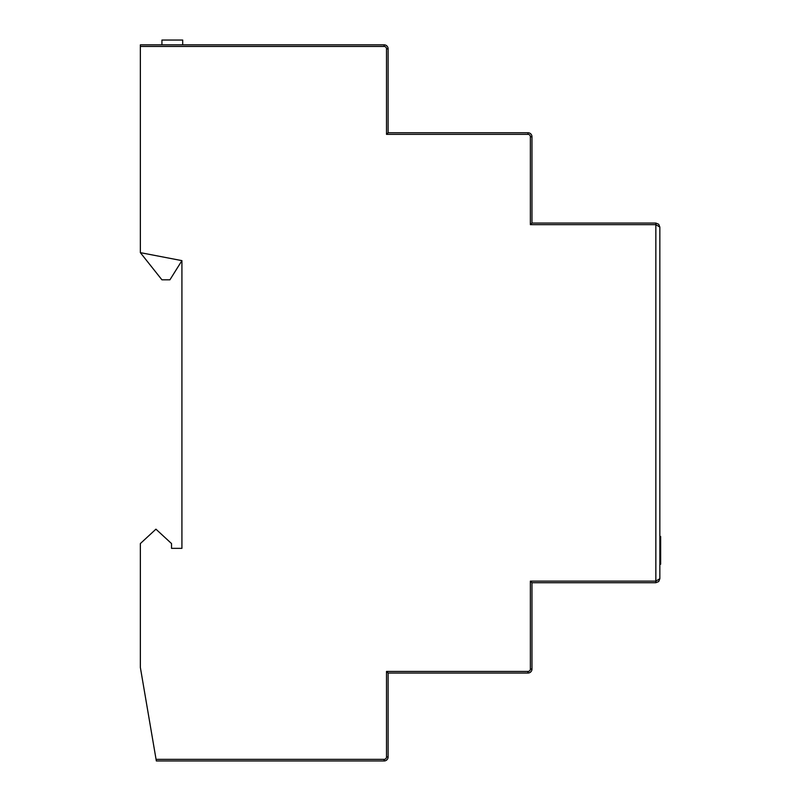 <?xml version="1.0" encoding="UTF-8"?>
<svg xmlns="http://www.w3.org/2000/svg" width="801" height="801" viewBox="0 0 801 801"><rect width="100%" height="100%" fill="white"/><g stroke="black" fill="none" stroke-linecap="round" stroke-linejoin="round"><path stroke-width="1.2" d="M659.844 227.063L659.844 578.722L658.682 581.556L655.849 582.727L531.974 582.727L655.849 582.727L658.682 581.556L659.844 578.722L655.849 581.125L655.849 224.67L530.372 224.67L531.974 223.068L655.849 223.068L658.682 224.24L655.849 223.068L655.849 224.67L659.844 227.063L658.682 224.24L659.844 227.063M530.372 224.67L530.372 136.761A2.393 2.393 0 0 0 527.979 134.358L386.513 134.358L386.513 48.841A2.393 2.393 0 0 0 384.12 46.448L140.355 46.448L140.355 252.645L181.917 260.635L181.917 548.355L171.524 548.355L171.524 543.559L155.935 529.171L140.355 543.559L140.355 667.443L156.065 759.348L384.12 759.348A2.393 2.393 0 0 0 386.513 756.955L386.513 671.438L388.115 673.04L388.115 756.955A3.995 3.995 0 0 1 384.12 760.95L156.335 760.95L156.065 759.348M140.355 46.448L140.355 44.846L384.12 44.846A3.995 3.995 0 0 1 388.115 48.841L388.115 132.756L527.979 132.756A3.995 3.995 0 0 1 531.974 136.761L531.974 223.068M384.12 46.448L384.12 44.846L244.255 44.846L384.12 44.846A3.995 3.995 0 0 1 388.115 48.841L388.115 89.001L388.115 48.841L388.115 89.001L388.115 48.841L386.513 48.841M388.115 89.001L388.115 113.582M386.513 671.438L527.979 671.438A2.393 2.393 0 0 0 530.372 669.035L530.372 581.125L531.974 582.727L531.974 669.035A3.995 3.995 0 0 1 527.979 673.04L388.115 673.04M386.513 134.358L388.115 132.756M182.708 44.846L182.708 40.05L161.932 40.05L161.932 44.846M181.917 260.635L169.922 279.819L161.932 279.819L140.355 252.645M659.844 536.48L660.645 536.48L660.645 546.743L659.844 546.743L660.645 546.743L660.645 549.816L659.844 549.816M660.645 549.816L660.645 564.234L659.844 564.234M660.645 553.511L659.844 553.511M660.645 550.798L659.844 550.798M660.645 552.49L659.844 552.49M530.372 581.125L655.849 581.125L655.849 582.727M527.979 134.358L527.979 132.756A3.995 3.995 0 0 1 531.974 136.761L530.372 136.761M530.372 669.035L531.974 669.035A3.995 3.995 0 0 1 527.979 673.04L527.979 671.438M386.513 756.955L388.115 756.955A3.995 3.995 0 0 1 384.12 760.95L384.12 759.348M658.682 581.556L659.844 578.722L658.682 581.556"/></g></svg>
